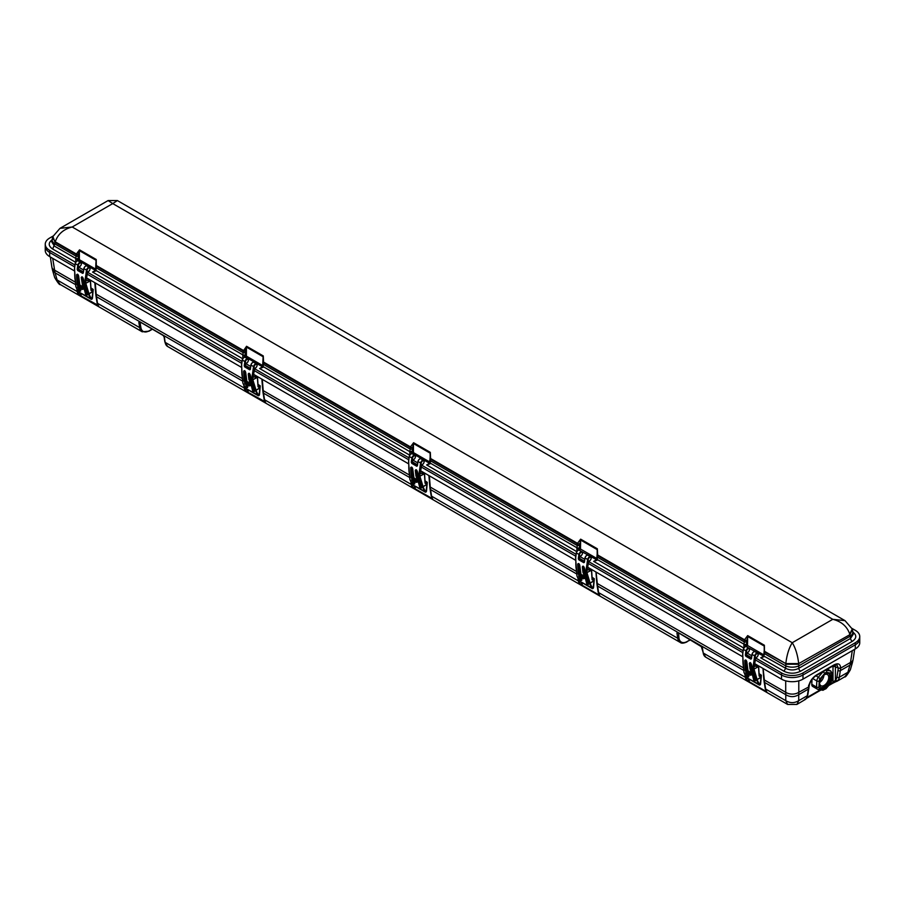 <?xml version="1.0" encoding="UTF-8"?>
<svg xmlns="http://www.w3.org/2000/svg" width="905" height="905" viewBox="0 0 905 905"><rect width="100%" height="100%" fill="white"/><g stroke="black" fill="none" stroke-linecap="round" stroke-linejoin="round"><path stroke-width="1.36" d="M855.304 642.731L855.304 648.93L802.995 679.135L802.995 674.994A15.181 8.767 0 0 1 781.513 674.994L755.109 659.756L781.513 674.994A15.181 8.767 0 0 0 802.995 674.994L855.304 644.801A15.181 8.767 0 0 0 859.75 638.602A15.181 8.767 0 0 1 855.304 644.801L802.995 674.994L802.995 672.935L855.304 642.731A15.181 8.767 0 0 0 859.75 636.532A15.181 8.767 0 0 0 855.304 630.333L851.933 628.387M802.995 679.135A15.181 8.767 0 0 1 792.576 681.703A15.181 8.767 0 0 0 792.576 681.703A15.181 8.767 0 0 1 791.92 681.703A15.181 8.767 0 0 1 781.513 679.135L781.513 672.935L755.471 657.901M751.738 655.74L746.783 652.878M743.05 650.729L588.431 561.462M584.698 559.301L579.743 556.439M576.01 554.29L421.391 465.023M417.658 462.862L412.635 459.966M408.97 457.851L254.294 368.539M250.628 366.423L245.594 363.527M241.929 361.412L87.253 272.1M83.588 269.984L78.565 267.088M74.9 264.973L49.696 250.425A15.181 8.767 0 0 1 45.25 244.226L45.25 246.284A15.181 8.767 0 0 0 49.696 252.484L49.696 250.425M781.513 672.935A15.181 8.767 0 0 0 802.995 672.935M53.067 236.081L49.696 238.026A15.181 8.767 0 0 0 45.25 244.226M751.467 657.652L746.421 654.734L751.467 657.652M742.779 652.629L588.069 563.317L742.779 652.629M584.426 561.213L579.381 558.294L584.426 561.213M575.738 556.202L421.04 466.878L575.738 556.202M417.386 464.774L412.341 461.855L417.386 464.774M408.698 459.763L254 370.439L408.698 459.763M250.357 368.335L245.312 365.428L250.357 368.335M241.669 363.324L86.959 274L241.669 363.324M83.317 271.896L78.271 268.989L83.317 271.896M74.629 266.885L49.696 252.484L49.696 256.624A15.181 8.767 0 0 1 45.25 250.617A15.181 8.767 0 0 1 45.25 250.425L45.25 246.284A15.181 8.767 0 0 0 49.696 252.484L74.629 266.885M852.34 631.724C856.899 634.925 856.899 638.127 852.34 641.34A2.534 1.459 -120 0 1 850.553 638.421L798.787 668.309A2.534 1.459 -120 0 0 800.574 671.216C795.031 673.852 789.477 673.852 783.934 671.216L785.71 668.309L785.71 665.876A9.276 4.389 0 0 0 798.787 665.876L798.685 664.236L785.812 664.236L785.71 665.876L764.454 653.602L764.386 645.242L747.688 635.604L744.532 639.767L597.639 554.957L597.357 548.803L580.648 539.165L577.492 543.328L430.599 458.518L430.316 452.364L413.608 442.726L410.451 446.889L263.559 362.079L263.332 364.285L410.123 449.027L410.338 447.455L263.491 362.667L263.231 361.751L263.491 362.667M764.601 651.985L764.34 651.068L764.601 651.985L785.812 663.603C786.818 654.971 788.968 648.014 792.248 642.72C795.54 648.014 797.678 654.971 798.685 663.603L849.942 634.643L850.214 636.181L798.787 665.876L798.787 668.309C794.432 670.481 790.076 670.481 785.71 668.309L764.261 656.272A1.686 0.713 10.6 0 1 763.752 655.616A1.686 0.713 10.6 0 1 763.831 655.458M764.261 656.272A2.534 1.459 120 0 1 764.159 656.668L764.058 655.899L764.159 656.668L760.732 657.822L783.934 671.216M763.696 656.295L760.732 657.822L763.616 656.159M745.403 646.611L747.519 645.469L746.919 646.509L746.331 645.469L747.519 636.396L764.227 646.046A1.686 0.973 -60 0 1 764.386 645.242M746.512 640.208L744.419 640.333L597.572 555.546L597.221 559.833A2.534 1.459 120 0 1 597.119 560.229L597.017 559.46L597.119 560.229L593.691 561.383L743.763 648.025M744.023 648.184L743.876 644.96A2.534 1.459 120 0 0 743.978 644.564L746.354 644.383M596.655 559.856L593.691 561.383L596.576 559.72M578.363 550.172L580.478 549.03L579.879 550.07L579.291 549.03L580.478 539.957L597.187 549.606A1.686 0.973 -60 0 1 597.357 548.803M579.472 543.769L577.379 543.894L430.531 459.106L430.18 463.394A2.534 1.459 120 0 1 430.079 463.79L429.977 463.021L430.079 463.79L426.651 464.944L576.723 551.586M576.983 551.745L576.836 548.521A2.534 1.459 120 0 0 576.938 548.125L579.313 547.944M429.615 463.417L426.651 464.944L429.536 463.281M52.818 236.805L55.058 242.325L54.786 243.875L76.054 256.149L76.382 254.011L55.239 241.805C57.886 234.124 63.542 229.191 72.208 226.997L792.248 642.72L832.792 619.314C841.458 621.497 847.114 626.43 849.761 634.111L852.182 629.122M52.66 239.418C48.101 242.619 48.101 245.821 52.66 249.022L54.786 243.875A9.276 5.317 -171.4 0 1 52.151 239.373L51.755 241.94L54.447 246.115L75.862 258.479L76.054 256.149L78.26 256.364L78.362 254.463L76.382 254.011L79.527 249.848L96.235 259.486L96.303 267.846L243.083 352.588L243.298 351.016L96.45 266.228L96.19 265.312L96.45 266.228M95.545 270.538L92.57 272.066L96.009 270.912A2.534 1.459 120 0 0 96.1 270.516L242.902 354.918L243.083 352.588L245.3 352.803L245.357 351.434L243.298 351.016L246.567 346.287L263.276 355.925L263.559 362.079M764.454 653.602L764.25 654.711M743.876 644.96L746.161 645.57A4.22 2.432 120 0 0 746.331 644.903L743.978 644.564M596.791 559.019A1.686 0.713 10.6 0 0 596.723 559.177A1.686 0.713 10.6 0 0 597.221 559.833M746.478 640.751L744.419 640.333L744.023 644.224L597.255 559.505L597.21 558.272M576.836 548.521L579.121 549.131A4.22 2.432 120 0 0 579.291 548.464L576.938 548.125M429.762 462.579A1.686 0.713 10.6 0 0 429.683 462.738A1.686 0.713 10.6 0 0 430.18 463.394M579.438 544.312L577.379 543.894L576.983 547.797L430.226 463.066L430.169 461.833M764.668 651.396L764.363 650.514L764.668 651.396L785.812 663.603L798.685 663.603L849.942 634.643L852.284 629.382L852.849 631.679A9.276 5.317 171.4 0 1 850.214 636.181L850.553 638.421L853.245 634.258L852.849 631.679M430.531 459.106L430.147 453.167L413.438 443.518A1.686 0.973 -60 0 1 413.608 442.726M597.572 555.546L597.187 549.606L597.187 553.86M764.363 650.514L764.227 646.046L764.227 650.299M78.26 256.364L78.192 258.626L75.816 258.807A1.686 0.713 -169.4 0 0 78.169 259.147A4.22 2.432 -60 0 1 78.011 259.814L77.253 260.866M95.466 270.391L78.769 260.753L78.169 259.712L75.726 259.203L75.873 262.427M245.3 352.803L245.232 355.065L242.857 355.246A1.686 0.713 -169.4 0 0 245.21 355.586A4.22 2.432 -60 0 1 245.051 356.253L244.282 357.305M262.507 366.83L245.809 357.192L245.21 356.151L242.755 355.642L242.913 358.866M263.129 365.394L263.14 366.955A2.534 1.459 120 0 1 263.038 367.351L262.948 366.582L263.038 367.351L259.611 368.505L262.574 366.978M263.332 364.285L263.185 366.627L409.897 451.685A1.686 0.713 -169.4 0 0 412.25 452.025A4.22 2.432 -60 0 1 412.08 452.692L411.323 453.733M429.547 463.269L412.85 453.631L412.25 452.591L409.795 452.081L409.942 455.306M117.39 200.559L108.102 200.559L112.752 203.591L117.39 200.559L845.032 620.66L832.792 619.314L112.752 203.591L72.208 226.997L59.968 228.354L52.897 236.544L52.151 239.373M78.192 258.626L78.169 259.712L79.368 259.712L78.316 261.013M96.009 270.912L95.907 270.143L96.009 270.912M245.232 355.065L245.21 356.151L246.409 356.151L245.357 357.452M96.1 270.516L96.066 269.486L96.1 270.516M96.303 267.846L96.088 268.955M412.273 451.505L412.341 449.242L410.123 449.027L409.942 451.357L412.273 451.505L412.25 452.591L413.438 452.591L412.397 453.891M263.14 366.955L263.106 365.925L263.14 366.955M78.328 254.995L76.269 254.577L55.058 242.325L52.897 236.544M412.341 449.242L413.438 443.518L413.438 452.591L429.751 462.014M263.106 360.982L263.106 356.728L262.642 366.299L261.726 367.577M245.357 351.434L246.409 347.079A1.686 0.973 -60 0 1 246.567 346.287M96.066 264.543L96.066 260.289L95.602 269.86L94.686 271.138M78.362 254.463L79.368 250.64A1.686 0.973 -60 0 1 79.527 249.848M855.304 648.93A15.181 8.767 0 0 0 859.75 642.923A15.181 8.767 0 0 0 859.75 642.901A15.181 8.767 0 0 0 859.75 642.731A15.181 8.767 0 0 0 859.75 642.539M781.513 679.135L754.499 663.535M742.654 656.702L587.458 567.096M575.614 560.263L420.418 470.657M408.585 463.824L253.377 374.218M241.545 367.385L86.348 277.778M74.504 270.946L49.696 256.624M805.529 699.339L796.898 704.441L798.719 700.662L807.305 695.707A12.659 7.308 60 0 1 805.529 699.339C804.092 700.278 803.968 700.187 805.156 699.067C803.968 700.187 804.092 700.278 805.529 699.339C804.092 700.278 803.968 700.187 805.156 699.067M836.763 681.42L844.716 676.827L850.315 669.892L852.408 662.698L849.965 665.096L850.496 662.437A9.276 5.317 8.6 0 0 853.132 659.394L854.659 649.304M828.72 685.549L832.645 683.286A1.686 0.973 -120 0 1 832.374 683.354L837.51 680.877L835.383 680.175A10.973 6.335 60 0 0 836.921 677.019A1.686 1.12 -171 0 0 839.297 677.245L840.338 670.65L849.965 665.096L847.872 672.291L839.297 677.245A12.659 7.308 60 0 1 837.51 680.877L832.645 683.286A1.686 0.973 -120 0 0 832.996 682.506L829.693 684.418M812 679.451L811.796 684.304A4.22 2.432 120 0 0 812.656 686.42L817.43 689.18A4.22 2.432 120 0 0 817.916 689.35A1.686 1.346 -80.3 0 0 819.76 688.513L824.116 689.248A1.686 1.346 99.7 0 1 822.634 690.232L825.982 688.739L830.609 683.354L831.978 680.028A1.686 0.928 -177.5 0 1 831.491 680.639L831.763 674.508A1.686 0.928 2.5 0 0 832.249 673.897L830.892 671.091A4.22 2.432 120 0 0 830.405 670.922A1.686 1.346 99.7 0 1 830.948 673.139L826.593 672.392A2.534 1.459 120 0 0 824.806 673.32L823.075 671.714L818.459 677.11A4.22 2.432 120 0 0 816.83 680.933A1.686 0.928 2.5 0 0 819.217 681.001L818.946 687.133A1.686 0.928 -177.5 0 1 816.559 687.065A4.22 2.432 120 0 0 817.43 689.18L822.634 690.232M819.76 682.415A6.459 3.733 120 0 0 823.946 675.187M582.22 582.775L582.22 585.286L581.021 581.915L578.702 582.322L582.56 586.044L599.257 595.694C600.06 596.237 599.97 595.682 598.986 594.031A1.686 1.233 160.4 0 1 598.522 593.499L598.137 591.972A1.686 1.12 171 0 0 598.635 592.617L597.583 586.033A42.184 24.356 -60 0 1 597.289 583.499L596.09 572.073M578.702 582.322A12.659 7.308 -60 0 1 578.352 580.908L431.595 496.178A1.686 1.12 171 0 1 431.108 495.533L431.945 497.592C432.929 499.255 433.031 499.798 432.228 499.255L415.519 489.605A1.686 0.973 -60 0 1 415.18 488.847L413.992 485.476L411.662 485.883L415.519 489.605M265.097 401.707L264.916 401.153C265.9 402.815 265.991 403.359 265.188 402.815L248.479 393.166L244.633 389.444A1.686 1.233 -19.6 0 0 246.839 389.139M798.787 680.843L798.787 692.291A9.276 6.245 180 0 1 785.71 692.291L785.778 694.678C790.099 697.291 794.409 697.291 798.719 694.678L798.787 692.291L808.618 687.008L808.618 685.492L808.618 687.008A42.184 24.356 60 0 1 808.357 689.124L798.719 694.678L798.719 700.662C794.409 703.275 790.099 703.275 785.778 700.662L765.675 689.056L764.623 682.472A42.184 24.356 -60 0 1 764.329 679.938L763.13 668.512M796.898 704.441L787.61 704.441L785.778 700.662L785.778 694.678L764.623 682.472A1.686 1.12 171 0 1 764.137 681.827L763.831 679.27A1.686 1.052 175.5 0 0 764.329 679.938L785.71 692.291L785.71 680.843M749.261 679.214L749.261 681.725L748.062 678.354L745.743 678.761L749.6 682.483L766.297 692.133C767.101 692.676 767.01 692.121 766.026 690.47A1.686 1.233 160.4 0 1 765.562 689.938L765.178 688.411A1.686 1.12 171 0 0 765.675 689.056A12.659 7.308 -60 0 0 766.026 690.47M852.284 650.672L850.496 662.437L840.632 668.139L838.245 668.082L836.944 664.858L833.81 665.458L815.959 675.764C812.271 678.286 809.998 681.691 809.149 685.99L808.844 688.479A1.686 1.12 -171 0 1 808.357 689.124L807.305 695.707A1.686 1.12 9 0 0 807.792 695.063L805.948 698.909M432.138 498.146L431.493 497.06M432.092 498.44L415.18 488.847L415.18 486.336M599.257 595.694L599.133 594.879M766.297 692.133L766.173 691.318M702.19 647.166L677.936 632.482L676.94 633.059L678.275 632.867M678.524 632.719L678.965 638.195L677.777 638.308L598.635 592.617A12.659 7.308 -60 0 0 598.986 594.031M75.273 284.475L55.035 272.79L52.592 270.391L51.868 267.088A9.276 5.317 -8.6 0 0 54.504 270.131L74.9 281.896M98.057 305.268L97.876 304.714C98.86 306.376 98.95 306.919 98.147 306.376L81.439 296.727L77.592 293.005A1.686 1.233 -19.6 0 0 79.798 292.7M152.119 329.092L149.11 330.834A11.81 6.821 120 0 1 140.875 327.531L139.687 327.644A12.659 7.308 -60 0 0 142.187 331.796L60.284 284.521L54.685 277.575L52.592 270.391M77.592 293.005A12.659 7.308 -60 0 1 77.23 291.591L57.128 279.973L55.035 272.79L52.716 258.366M248.479 393.166L246.952 389.037M265.052 402.001L264.848 402.046A1.686 0.973 120 0 0 265.188 402.815M81.439 296.727L79.912 292.598M98.012 305.562L97.808 305.607A1.686 0.973 120 0 0 98.147 306.376M140.875 327.531L140.037 322.293L138.85 322.395L139.845 321.818L162.9 335.133L164.291 337.09L164.291 336.287L165.129 342.339L244.271 388.03L243.841 385.338M835.1 664.87A8.315 4.797 -60 0 1 835.383 666.77L835.383 680.175L832.996 682.506L832.996 666.77A6.618 3.824 120 0 0 832.939 665.956M838.245 668.082L835.383 666.77A1.686 0.973 180 0 0 832.996 666.77M833.81 665.458A1.686 0.973 -120 0 0 834.15 664.802C838.256 662.833 840.417 663.942 840.632 668.139L838.222 668.41A40.499 23.383 60 0 1 837.973 670.435A1.686 1.12 9 0 0 840.338 670.65A42.184 24.356 60 0 0 840.598 668.546M819.625 683.399A6.459 3.733 120 0 0 820.926 685.73A6.459 3.733 120 0 0 825.914 683.999A6.459 3.733 120 0 0 828.731 677.494A6.459 3.733 120 0 0 827.396 674.542A6.459 3.733 120 0 0 824.726 674.576M819.591 684.146A8.145 4.706 120 0 0 821.276 687.879A8.145 4.706 120 0 0 827.555 685.696A8.145 4.706 120 0 0 831.118 677.494A8.145 4.706 120 0 0 829.433 673.761A8.145 4.706 120 0 0 823.143 675.945A8.145 4.706 120 0 0 819.591 684.146M820.722 687.461A8.145 4.706 120 0 0 826.751 684.587A8.145 4.706 120 0 0 829.919 676.804A8.145 4.706 120 0 0 828.788 673.501M422.499 486.8L423.076 486.652L422.511 486.833L419.377 476.55L424.468 473.485M411.809 463.394L411.289 462.308L411.888 462.365L411.809 463.394L416.741 466.245L417.409 465.849A51.981 30.012 120 0 1 418.042 461.539L420.61 463.021A51.981 30.012 120 0 0 419.943 467.659L419.241 472.161A51.981 30.012 120 0 0 419.366 476.437L419.377 476.55M412.974 485.046L412.872 484.99A51.981 30.012 120 0 1 409.976 479.605L408.936 470.419A51.981 30.012 120 0 1 408.811 466.132L408.687 460.86A51.551 29.763 120 0 1 409.298 456.493M412.748 469.016L410.927 468.53L412.816 483.349L414.728 483.926L412.748 469.016C412.194 467.071 411.504 466.607 410.689 467.636L411.108 477.535M415.961 476.154L415.282 470.476C415.893 469.209 416.583 469.548 417.352 471.482L421.606 487.795L420.701 487.897L419.875 487.772L415.531 471.222L420.248 487.953M416.979 480.736L414.829 478.36C412.556 478.247 412.918 479.582 415.927 482.354L417.386 482.06M412.725 462.908L417.409 465.543A51.551 29.763 -60 0 1 417.986 461.505M416.741 466.245L417.409 465.543M415.927 482.354L417.216 481.958L414.603 478.236M419.943 467.659L420.882 467.24M419.943 467.693L420.542 467.704A51.551 29.763 120 0 1 421.198 463.1L420.61 463.021A2.489 1.437 120 0 1 421.843 460.815A2.489 1.437 120 0 1 423.563 460.34A2.489 1.437 120 0 1 424.072 461.663M419.241 472.048L419.841 472.161A51.551 29.763 120 0 0 419.954 476.403L423.076 486.652L427.16 484.028M419.366 476.437L424.445 473.813A55.239 31.89 120 0 1 424.456 473.768L420.146 473.258L424.287 473.202L420.384 470.951L424.456 473.406M415.282 470.476L416.391 471.437L421.108 488.1L419.784 487.671L415.531 470.77M419.241 472.161L420.158 471.98L420.859 467.523A51.11 29.503 120 0 1 421.097 465.543L421.153 465.306M424.434 473.643L425.045 483.134L424.434 473.903M425.135 483.066L425.859 483.689L427.284 482.331L426.538 491.076M425.045 483.134L425.859 483.689M412.725 462.953L412.205 461.878L411.888 462.365A51.551 29.763 -60 0 1 412.51 458.088A2.07 1.188 -60 0 1 414.377 455.781A2.07 1.188 -60 0 1 415.282 457.511A2.07 1.188 -60 0 1 413.268 459.536L412.816 459.751M416.21 481.731C413.596 479.424 413.234 478.338 415.124 478.462L415.124 478.462M408.687 461.199L408.675 461.98M408.936 470.521L408.924 471.245M414.728 483.926L413.789 483.96L411.798 468.869L410.938 467.998L412.804 483.598L413.789 483.96L411.311 468.79M417.296 465.555L412.205 462.172A51.11 29.503 -60 0 1 412.409 460.521L413.268 459.536M88.419 293.921L88.995 293.774L88.43 293.955L85.296 283.672L90.398 280.607M77.728 270.516L77.219 269.43L77.807 269.486L77.728 270.516L82.66 273.367L83.328 272.971A51.981 30.012 120 0 1 83.961 268.661L86.529 270.143A51.981 30.012 120 0 0 85.873 274.781L85.161 279.283A51.981 30.012 120 0 0 85.285 283.559L85.296 283.672M78.893 292.168L78.792 292.111A51.981 30.012 120 0 1 75.907 286.727L74.855 277.541A51.981 30.012 120 0 1 74.73 273.253L74.606 267.982A51.551 29.763 120 0 1 75.217 263.615M79.742 291.071L80.658 291.048L78.678 276.138C78.113 274.192 77.423 273.729 76.608 274.758L77.038 284.656M81.371 278.095L82.321 278.559L81.212 277.597C81.823 276.33 82.513 276.67 83.283 278.604L87.536 294.917L86.62 295.03L85.794 294.894L81.45 278.344L86.167 295.075M82.898 287.858L80.749 285.482C78.475 285.369 78.837 286.704 81.846 289.476L83.305 289.181M78.645 270.029L83.328 272.677A51.551 29.763 -60 0 1 83.916 268.627M82.66 273.367L83.328 272.677M81.846 289.476L83.136 289.08L80.522 285.358M85.873 274.781L86.812 274.362M85.862 274.826L86.461 274.826A51.551 29.763 120 0 1 87.118 270.222L86.529 270.143A2.489 1.437 120 0 1 87.762 267.937A2.489 1.437 120 0 1 89.493 267.461A2.489 1.437 120 0 1 89.991 268.785M85.172 279.17L85.76 279.283A51.551 29.763 120 0 0 85.885 283.525L88.995 293.774L93.091 291.15M85.285 283.559L90.364 280.935A55.239 31.89 120 0 1 90.376 280.889L86.077 280.38L90.217 280.324L86.303 278.073L90.376 280.527M85.161 279.283L86.077 279.102L86.778 274.645A51.11 29.503 120 0 1 87.027 272.665L87.084 272.428M90.364 280.765L90.975 290.256L90.364 281.025M91.066 290.188L91.778 290.81L93.215 289.453L92.457 298.198M90.975 290.256L91.778 290.81M78.645 270.075L78.124 269L77.807 269.486A51.551 29.763 -60 0 1 78.43 265.21A2.07 1.188 -60 0 1 80.296 262.903A2.07 1.188 -60 0 1 81.201 264.633A2.07 1.188 -60 0 1 79.188 266.658L78.758 266.873M82.129 288.853C79.516 286.546 79.154 285.46 81.043 285.584L81.043 285.584M74.606 268.321L74.595 269.102M74.855 277.643L74.844 278.367M78.678 276.138L76.767 275.358L79.244 291.105L76.857 275.165M79.787 291.048L77.242 275.912M83.226 272.677L78.124 269.294A51.11 29.503 -60 0 1 78.328 267.642L79.188 266.658M255.459 390.36L256.036 390.213L255.47 390.394L252.337 380.111L257.439 377.046M244.769 366.955L244.248 365.869L244.848 365.925L244.769 366.955L249.701 369.806L250.368 369.41A51.981 30.012 120 0 1 251.002 365.1L253.57 366.582A51.981 30.012 120 0 0 252.902 371.22L252.201 375.722A51.981 30.012 120 0 0 252.325 379.998L252.337 380.111M245.934 388.607L245.832 388.55A51.981 30.012 120 0 1 242.947 383.166L241.895 373.98A51.981 30.012 120 0 1 241.771 369.693L241.646 364.421A51.551 29.763 120 0 1 242.257 360.054M246.782 387.51L247.687 387.487L245.708 372.577C245.153 370.631 244.463 370.168 243.649 371.197L244.067 381.096M248.932 379.727L248.253 374.036C248.864 372.769 249.554 373.109 250.312 375.043L254.565 391.356L253.66 391.469L252.834 391.333L248.49 374.783L253.208 391.514M249.938 384.297L247.789 381.921C245.515 381.808 245.877 383.143 248.886 385.915L250.346 385.621M245.685 366.468L250.368 369.104A51.551 29.763 -60 0 1 250.945 365.066M249.701 369.806L250.368 369.104M248.886 385.915L250.176 385.519L247.563 381.797M252.902 371.22L253.853 370.801M252.902 371.254L253.502 371.265A51.551 29.763 120 0 1 254.158 366.661L253.57 366.582A2.489 1.437 120 0 1 254.803 364.376A2.489 1.437 120 0 1 256.522 363.901A2.489 1.437 120 0 1 257.031 365.224M252.212 375.609L252.8 375.722A51.551 29.763 120 0 0 252.914 379.964L256.036 390.213L260.12 387.589M252.325 379.998L257.405 377.374A55.239 31.89 120 0 1 257.416 377.328L253.106 376.819L257.258 376.763L253.343 374.512L257.416 376.966M248.253 374.036L249.361 374.998L254.067 391.661L252.744 391.231L248.49 374.331M252.201 375.722L253.117 375.541L253.819 371.084A51.11 29.503 120 0 1 254.056 369.104L254.124 368.867M257.393 377.204L258.016 386.695L257.393 377.464M258.095 386.627L258.819 387.25L260.255 385.892L259.497 394.637M258.016 386.695L258.819 387.25M245.685 366.514L245.165 365.439L244.848 365.925A51.551 29.763 -60 0 1 245.47 361.649A2.07 1.188 -60 0 1 247.337 359.342A2.07 1.188 -60 0 1 248.242 361.072A2.07 1.188 -60 0 1 246.228 363.097L245.787 363.312M249.169 385.292C246.556 382.985 246.194 381.899 248.083 382.023L248.083 382.023M241.646 364.76L241.635 365.541M245.708 372.577L243.807 371.797L246.284 387.544L243.773 371.898L246.284 387.544M245.877 387.283L246.748 387.521L244.271 372.351M250.266 369.116L245.165 365.733A51.11 29.503 -60 0 1 245.368 364.082L246.228 363.097M589.528 583.239L590.105 583.092L589.528 583.239L586.417 572.989L591.508 569.924M578.849 559.833L578.329 558.747L578.917 558.804L578.849 559.833L583.77 562.672L584.449 562.288A51.981 30.012 120 0 1 585.071 557.978L587.65 559.46A51.981 30.012 120 0 0 586.983 564.098L586.282 568.6A51.981 30.012 120 0 0 586.395 572.876L586.417 572.989M580.015 581.485L579.901 581.429A51.981 30.012 120 0 1 577.017 576.044L575.965 566.858A51.981 30.012 120 0 1 575.852 562.571L575.716 557.299A51.551 29.763 120 0 1 576.338 552.921M579.788 565.455L577.967 564.969L579.856 579.788L581.768 580.365L579.788 565.455C579.223 563.51 578.544 563.046 577.718 564.075L578.148 573.974M583.001 572.594L582.322 566.915C582.933 565.648 583.623 565.987 584.392 567.921L588.646 584.234L587.741 584.336L586.915 584.2L582.571 567.661L587.277 584.392M584.019 577.175L581.87 574.799C579.596 574.686 579.958 576.021 582.967 578.793L584.415 578.499M579.766 559.347L584.449 561.982A51.551 29.763 -60 0 1 585.026 557.944M583.77 562.672L584.449 561.982M582.967 578.793L584.245 578.397L581.644 574.675M586.983 564.098L587.899 563.962A51.11 29.503 120 0 1 588.137 561.982L588.193 561.745M586.972 564.132L587.571 564.143A51.551 29.763 120 0 1 588.239 559.539L587.65 559.46A2.489 1.437 120 0 1 588.872 557.254A2.489 1.437 120 0 1 590.603 556.779A2.489 1.437 120 0 1 591.112 558.102M586.282 568.487L586.87 568.6A51.551 29.763 120 0 0 586.994 572.842L590.105 583.092L594.2 580.467M586.395 572.876L591.485 570.252A55.239 31.89 120 0 1 591.485 570.207L587.187 569.698L591.327 569.641L587.424 567.39L591.485 569.845M582.322 566.915L583.431 567.876L588.148 584.54L586.813 584.11L582.571 567.209M587.888 563.702L587.187 568.419A51.11 29.503 120 0 0 587.187 569.698M587.198 568.351L587.888 564.03M591.474 570.082L592.085 579.573L591.474 570.342M592.175 579.505L592.899 580.128L594.325 578.77L593.578 587.515M592.085 579.573L592.899 580.128M579.754 559.392L579.234 558.317L578.917 558.804A51.551 29.763 -60 0 1 579.551 554.527A2.07 1.188 -60 0 1 581.417 552.22A2.07 1.188 -60 0 1 582.322 553.951A2.07 1.188 -60 0 1 580.309 555.975L579.867 556.19M583.25 578.171C580.625 575.863 580.263 574.777 582.164 574.901L582.164 574.901M575.716 557.638L575.716 558.419M575.976 566.96L575.965 567.684M581.768 580.365L580.829 580.399L578.827 565.308L577.978 564.437L579.845 580.037L580.829 580.399L578.352 565.229M584.336 561.994L579.245 558.611A51.11 29.503 -60 0 1 579.449 556.96L580.309 555.975M756.569 679.678L757.146 679.531L756.58 679.712L753.446 669.428L758.639 666.544M745.89 656.272L745.369 655.186L745.958 655.243L745.89 656.272L750.811 659.112L751.489 658.727A51.981 30.012 120 0 1 752.112 654.417L754.68 655.899A51.981 30.012 120 0 0 754.023 660.537L753.311 665.039A51.981 30.012 120 0 0 753.435 669.315L753.446 669.428M747.055 677.924L746.942 677.868A51.981 30.012 120 0 1 744.057 672.483L743.005 663.297A51.981 30.012 120 0 1 742.892 659.01L742.756 653.738A51.551 29.763 120 0 1 743.378 649.36M746.829 661.883L744.883 661.204L746.885 676.476L747.858 677.031L748.808 676.804L746.829 661.883C746.263 659.949 745.573 659.485 744.758 660.514L745.188 670.413M750.041 669.033L749.363 663.354C749.974 662.087 750.664 662.426 751.433 664.361L755.686 680.673L754.77 680.775L753.956 680.639L749.612 664.1L754.317 680.832M751.059 673.614L748.91 671.239C746.625 671.125 746.998 672.46 749.996 675.232L751.455 674.938M746.795 655.786L751.478 658.421A51.551 29.763 -60 0 1 752.066 654.383M750.811 659.112L751.478 658.421M749.996 675.232L751.286 674.836L748.684 671.114M754.023 660.537L754.928 660.401A51.11 29.503 120 0 1 755.177 658.421L755.234 658.184M754.012 660.571L754.612 660.582A51.551 29.763 120 0 1 755.268 655.978L754.68 655.899A2.489 1.437 120 0 1 755.913 653.693A2.489 1.437 120 0 1 757.643 653.218A2.489 1.437 120 0 1 758.152 654.541M753.322 664.926L753.91 665.039A51.551 29.763 120 0 0 754.035 669.281L757.146 679.531L761.241 676.906M753.435 669.315L758.526 666.691A55.239 31.89 120 0 1 758.526 666.634L758.548 666.363M749.363 663.354L750.471 664.315L754.77 680.775L755.686 680.673M754.928 660.141L754.227 664.858A51.11 29.503 120 0 0 754.227 666.137L758.526 666.634L754.453 663.829M754.238 664.79L754.928 660.469M758.514 666.521L759.125 676.012L758.514 666.781M759.216 675.945L759.94 676.567L761.365 675.209L760.607 683.954M759.125 676.012L759.94 676.567M746.795 655.831L746.274 654.756L745.958 655.243A51.551 29.763 -60 0 1 746.58 650.967A2.07 1.188 -60 0 1 748.446 648.659A2.07 1.188 -60 0 1 749.363 650.39A2.07 1.188 -60 0 1 747.349 652.415L746.908 652.629M750.279 674.61C747.666 672.302 747.304 671.216 749.193 671.34L749.193 671.34M742.756 654.077L742.756 654.858M743.016 663.399L743.005 664.123M746.998 676.601L747.869 676.838L745.007 661.408L747.394 676.861M747.858 677.031L745.392 661.668M751.376 658.433L746.274 655.05A51.11 29.503 -60 0 1 746.489 653.399L747.349 652.415M852.34 641.34L800.574 671.216M763.616 656.148L746.467 646.77M596.576 559.709L579.426 550.331M262.495 366.842L259.611 368.505L409.682 455.147M95.455 270.403L92.57 272.066L242.642 358.708M52.66 249.022L75.613 262.269M763.831 654.892L747.519 645.469L747.688 635.604M596.791 558.453L580.478 549.03L580.648 539.165M245.402 350.902L243.411 350.45L96.518 265.64L96.213 264.769L96.518 265.64M430.147 457.421L430.147 453.167A1.686 0.973 -60 0 1 430.316 452.364M597.413 557.163L597.255 556.009L597.413 557.163L744.204 641.905L746.41 642.12M430.373 460.724L430.226 459.57L430.373 460.724L577.164 545.466L579.37 545.681M430.599 458.518L430.294 457.636M597.639 554.957L597.323 554.075M95.681 269.136L79.368 259.712L79.368 250.64L96.066 260.289L96.235 259.486M262.71 365.575L246.409 356.151L246.409 347.079L263.106 356.728L263.276 355.925M412.397 447.873L410.338 447.455L412.442 447.33M820.315 689.825L807.022 697.506M834.15 664.802L816.31 675.107A1.686 0.973 -120 0 1 815.959 675.764M808.663 685.164L808.663 686.59C809.59 681.737 812.136 677.913 816.31 675.107M576.394 573.793L430.554 489.594A42.184 24.356 -60 0 1 430.248 487.06L576.01 571.213M595.931 571.994L596.791 582.831A1.686 1.052 175.5 0 0 597.289 583.499L743.05 667.652M242.314 380.915L96.473 296.716A42.184 24.356 -60 0 1 96.179 294.182L95.285 283.016M138.85 322.395L139.687 327.644L97.514 303.299L96.473 296.716A1.686 1.12 171 0 1 95.987 296.071L95.681 293.514A1.686 1.052 -4.5 0 0 96.179 294.182L241.929 378.335M409.354 477.354L263.513 393.155A42.184 24.356 -60 0 1 263.208 390.621L262.326 379.455M411.662 485.883A12.659 7.308 -60 0 1 411.311 484.469L264.554 399.739L263.513 393.155A1.686 1.12 171 0 1 263.016 392.51L262.722 389.953A1.686 1.052 -4.5 0 0 263.208 390.621L408.97 474.774M428.902 475.555L429.762 486.392A1.686 1.052 175.5 0 0 430.248 487.06L429.366 475.894M431.889 498.022L431.889 498.485A1.686 0.973 -60 0 0 432.228 499.255M431.945 497.592A12.659 7.308 -60 0 1 431.595 496.178L430.554 489.594A1.686 1.12 171 0 1 430.056 488.949L431.108 495.533M264.916 401.153A12.659 7.308 -60 0 1 264.554 399.739A1.686 1.12 171 0 1 264.068 399.094L263.016 392.51M244.633 389.444A12.659 7.308 -60 0 1 244.271 388.03A1.686 1.12 -9 0 0 245.572 388.234M686.601 641.837L687.019 641.883C683.728 643.353 681.476 643.546 680.277 642.46L167.629 346.491A12.659 7.308 -60 0 1 165.129 342.339L165.015 341.638M680.277 642.46A12.659 7.308 -60 0 1 677.777 638.308L676.94 633.059M690.21 639.756L687.2 641.487A11.81 6.821 -60 0 1 678.965 638.195M690.458 639.892L687.2 641.487M745.743 678.761A12.659 7.308 -60 0 1 745.392 677.347L703.219 653.003L702.382 647.754M705.719 657.154A12.659 7.308 -60 0 1 703.219 653.003L705.719 657.154L787.61 704.441M743.424 670.232L597.583 586.033A1.686 1.12 171 0 1 597.096 585.388L596.791 582.831M746.693 677.551A1.686 1.12 -9 0 1 745.392 677.347L744.962 674.655M598.918 594.924L582.22 585.286A1.686 0.973 120 0 0 582.56 586.044M577.922 578.216L578.352 580.908A1.686 1.12 -9 0 0 579.653 581.112M765.958 691.363L749.261 681.725A1.686 0.973 120 0 0 749.6 682.483M703.106 652.29L701.16 646.08L678.422 632.765M701.579 646.034L700.99 645.797L701.579 646.034M97.876 304.714A12.659 7.308 -60 0 1 97.514 303.299A1.686 1.12 171 0 1 97.027 302.655L95.987 296.071M148.511 331.173L149.11 330.834M248.14 389.897L248.14 392.408L264.848 401.582M412.612 484.673A1.686 1.12 -9 0 1 411.311 484.469L410.881 481.777M78.543 291.795A1.686 1.12 -9 0 1 77.23 291.591L76.812 288.899M81.099 293.458L81.099 295.969L97.808 305.143M836.921 677.019L837.973 670.435M816.039 675.718L820.19 678.705A2.534 1.459 120 0 0 819.217 681.001M824.806 673.32L820.19 678.705M812.724 678.558L816.83 680.933L816.559 687.065L811.796 684.304M827.374 669.168L830.405 670.922L826.05 670.175A1.686 1.346 99.7 0 1 826.593 672.392M818.946 687.133A2.534 1.459 120 0 0 819.76 688.513M824.116 689.248A2.534 1.459 120 0 0 825.903 688.332M830.519 682.936A2.534 1.459 120 0 0 831.491 680.639M831.763 674.508A2.534 1.459 120 0 0 830.948 673.139M412.737 484.809L425.95 492.071L427.284 482.331L424.841 480.668M422.511 486.833A51.981 30.012 120 0 0 425.395 492.218L412.918 485.023L409.863 479.48L408.551 461.064L409.343 456.256A2.07 1.188 120 0 1 410.904 454.061M408.687 461.154A51.981 30.012 120 0 1 409.343 456.516L409.218 456.358C410.18 454.186 411.209 453.348 412.307 453.835A2.489 1.437 120 0 0 410.576 454.321A2.489 1.437 120 0 0 409.343 456.516L411.922 458.009A51.981 30.012 120 0 0 411.289 462.308M417.25 465.781L417.918 461.369C418.868 459.197 419.897 458.36 420.995 458.858A2.489 1.437 -60 0 0 419.264 459.333A2.489 1.437 -60 0 0 418.042 461.539L418.031 461.279A2.07 1.188 -60 0 1 419.592 459.073M427.16 484.379L423.088 486.732A51.551 29.763 120 0 0 425.95 492.071L426.447 491.438M415.463 471.177L416.934 480.295M417.352 471.482L416.391 471.437M421.606 487.795L420.701 487.897M421.198 463.1A2.07 1.188 120 0 1 423.065 460.803A2.07 1.188 120 0 1 423.97 462.523A2.07 1.188 120 0 1 421.956 464.548L421.097 465.543M421.526 464.763L421.651 464.797C422.047 466.086 425.689 460.917 423.563 460.34L420.995 458.858M421.956 464.548L420.146 472.908A50.68 29.265 120 0 1 420.146 472.614M421.843 464.718A2.489 1.437 120 0 0 422.477 464.423M420.158 471.912L420.848 467.591M420.158 471.98L420.158 471.98A51.11 29.503 120 0 0 420.146 473.258M420.237 473.1L420.474 473.677M427.16 482.195L425.486 483.27M424.864 480.872L426.832 482.003M424.864 480.928L426.787 482.037M412.409 460.521L412.974 459.785C413.359 461.064 417.001 455.905 414.875 455.317A2.489 1.437 -60 0 0 413.144 455.803A2.489 1.437 -60 0 0 411.922 458.009L412.51 458.088M408.811 466.132L408.811 466.132A51.551 29.763 120 0 0 408.8 466.776M410.689 467.636L410.847 468.236M410.836 468.439L411.82 480.487M417.318 465.419L412.635 462.715L412.465 460.283M412.307 453.835L414.875 455.317A2.489 1.437 -60 0 1 415.384 456.64M413.789 459.412A2.489 1.437 -60 0 1 413.155 459.706M78.656 291.93L91.88 299.193L93.215 289.453L90.76 287.79M88.43 293.955A51.981 30.012 120 0 0 91.315 299.34L78.837 292.145L75.794 286.602L74.482 268.185L75.262 263.378A2.07 1.188 120 0 1 76.823 261.183M74.606 268.276A51.981 30.012 120 0 1 75.273 263.638L75.149 263.479C76.111 261.307 77.129 260.47 78.226 260.957A2.489 1.437 120 0 0 76.506 261.443A2.489 1.437 120 0 0 75.273 263.638L77.841 265.131A51.981 30.012 120 0 0 77.219 269.43M83.181 272.903L83.837 268.491C84.799 266.319 85.817 265.482 86.914 265.98A2.489 1.437 -60 0 0 85.194 266.455A2.489 1.437 -60 0 0 83.961 268.661L83.95 268.4A2.07 1.188 -60 0 1 85.522 266.194M93.079 291.501L89.007 293.853A51.551 29.763 120 0 0 91.88 299.193L92.367 298.56M81.382 278.299L82.864 287.417M83.283 278.604L82.321 278.559L86.62 295.03L87.525 294.917M87.118 270.222A2.07 1.188 120 0 1 88.984 267.925A2.07 1.188 120 0 1 89.889 269.645A2.07 1.188 120 0 1 87.876 271.67L87.027 272.665M87.446 271.885L87.581 271.919C87.977 273.208 91.609 268.038 89.493 267.461L86.914 265.98M87.876 271.67L86.077 280.03A50.68 29.265 120 0 1 86.066 279.736M87.774 271.851A2.489 1.437 120 0 0 88.396 271.545M86.077 279.034L86.778 274.713M86.077 279.102L86.077 279.102A51.11 29.503 120 0 0 86.077 280.38M86.156 280.222L86.394 280.799M93.091 289.317L91.405 290.392M90.783 287.994L92.763 289.125M90.794 288.05L92.717 289.159M78.328 267.642L78.893 266.907C79.289 268.197 82.921 263.027 80.794 262.45A2.489 1.437 -60 0 0 79.074 262.925A2.489 1.437 -60 0 0 77.841 265.131L78.43 265.21M74.73 273.253L74.73 273.253A51.551 29.763 120 0 0 74.73 273.898M80.658 291.048L79.719 291.082M76.608 274.758L76.767 275.358M76.755 275.561L77.74 287.609M83.237 272.541L78.554 269.837L78.396 267.416M78.226 260.957L80.794 262.45A2.489 1.437 -60 0 1 81.303 263.762M79.708 266.534A2.489 1.437 -60 0 1 79.086 266.828M245.696 388.369L258.909 395.632L260.255 385.892L257.801 384.229M255.47 390.394A51.981 30.012 120 0 0 258.355 395.779L245.877 388.584L242.834 383.041L241.522 364.625L242.302 359.817A2.07 1.188 120 0 1 243.864 357.622M241.646 364.715A51.981 30.012 120 0 1 242.314 360.077L242.189 359.919C243.14 357.747 244.169 356.909 245.266 357.396A2.489 1.437 120 0 0 243.536 357.882A2.489 1.437 120 0 0 242.314 360.077L244.882 361.57A51.981 30.012 120 0 0 244.248 365.869M250.221 369.342L250.877 364.93C251.828 362.758 252.857 361.921 253.954 362.419A2.489 1.437 -60 0 0 252.235 362.894A2.489 1.437 -60 0 0 251.002 365.1L250.99 364.839A2.07 1.188 -60 0 1 252.552 362.634M260.12 387.94L256.047 390.293A51.551 29.763 120 0 0 258.909 395.632L259.407 394.999M248.423 374.738L249.893 383.856M250.312 375.043L249.361 374.998M254.565 391.356L253.66 391.469M254.158 366.661A2.07 1.188 120 0 1 256.024 364.364A2.07 1.188 120 0 1 256.93 366.084A2.07 1.188 120 0 1 254.916 368.109L254.056 369.104M254.486 368.324L254.622 368.358C255.018 369.647 258.649 364.477 256.522 363.901L253.954 362.419M254.916 368.109L253.106 376.469A50.68 29.265 120 0 1 253.106 376.175M254.814 368.29A2.489 1.437 120 0 0 255.436 367.984M253.117 375.473L253.807 371.152M253.117 375.541L253.117 375.541A51.11 29.503 120 0 0 253.106 376.819M253.196 376.661L253.434 377.238M260.131 385.756L258.445 386.831M257.823 384.433L259.792 385.564M257.834 384.489L259.746 385.598M245.368 364.082L245.934 363.346C246.318 364.625 249.961 359.466 247.834 358.878A2.489 1.437 -60 0 0 246.115 359.364A2.489 1.437 -60 0 0 244.882 361.57L245.47 361.649M241.771 369.693L241.771 369.693A51.551 29.763 120 0 0 241.771 370.337M241.884 374.806L241.884 374.082M247.687 387.487L246.748 387.521M243.649 371.197L243.807 371.797M243.796 372L244.78 384.048M250.278 368.98L245.594 366.276L245.436 363.844M245.266 357.396L247.834 358.878A2.489 1.437 -60 0 1 248.343 360.201M246.748 362.973A2.489 1.437 -60 0 1 246.115 363.267M579.777 581.248L592.99 588.51L594.325 578.77L591.881 577.107M589.551 583.273A51.981 30.012 120 0 0 592.436 588.657L579.958 581.463L576.904 575.919L575.591 557.503L576.383 552.695A2.07 1.188 120 0 1 577.944 550.5M575.727 557.593A51.981 30.012 120 0 1 576.383 552.955L576.259 552.797C577.22 550.625 578.25 549.788 579.347 550.274A2.489 1.437 120 0 0 577.616 550.76A2.489 1.437 120 0 0 576.383 552.955L578.951 554.448A51.981 30.012 120 0 0 578.329 558.747M584.291 562.22L584.947 557.808C585.908 555.636 586.938 554.799 588.035 555.297A2.489 1.437 -60 0 0 586.304 555.772A2.489 1.437 -60 0 0 585.071 557.978L585.071 557.718A2.07 1.188 -60 0 1 586.632 555.512M586.282 568.6L587.187 568.419M594.2 580.818L590.128 583.171A51.551 29.763 120 0 0 592.99 588.51L593.488 587.877M582.503 567.616L583.974 576.734M584.392 567.921L583.431 567.876M588.646 584.234L587.741 584.336M588.239 559.539A2.07 1.188 120 0 1 590.105 557.242A2.07 1.188 120 0 1 591.01 558.962A2.07 1.188 120 0 1 588.997 560.987L588.137 561.982M588.884 561.157A2.489 1.437 120 0 0 589.517 560.862M587.187 569.053A50.68 29.265 120 0 0 587.187 569.347L587.503 570.116M594.2 578.634L592.526 579.698M591.904 577.311L593.872 578.442L591.904 577.367M579.449 556.96L580.003 556.224C580.399 557.503 584.042 552.344 581.915 551.756A2.489 1.437 -60 0 0 580.184 552.242A2.489 1.437 -60 0 0 578.951 554.448L579.551 554.527M575.852 562.571L575.852 562.571A51.551 29.763 120 0 0 575.84 563.215M577.718 564.075L577.888 564.675M577.865 564.878L578.861 576.915M584.358 561.858L579.675 559.154L579.505 556.722M579.347 550.274L581.915 551.756A2.489 1.437 -60 0 1 582.424 553.079M580.829 555.851A2.489 1.437 -60 0 1 580.196 556.145M746.817 677.687L760.03 684.949L761.365 675.209L758.922 673.546M756.58 679.712A51.981 30.012 120 0 0 759.476 685.096L746.987 677.902L743.944 672.347L742.632 653.942L743.412 649.134A2.07 1.188 120 0 1 744.985 646.939M742.756 654.032A51.981 30.012 120 0 1 743.424 649.394L743.299 649.236C744.261 647.064 745.29 646.227 746.376 646.713A2.489 1.437 120 0 0 744.657 647.199A2.489 1.437 120 0 0 743.424 649.394L745.992 650.876A51.981 30.012 120 0 0 745.369 655.186M751.331 658.659L751.987 654.247C752.949 652.075 753.978 651.238 755.075 651.736A2.489 1.437 -60 0 0 753.345 652.211A2.489 1.437 -60 0 0 752.112 654.417L752.112 654.157A2.07 1.188 -60 0 1 753.673 651.951M753.311 665.039L754.227 664.858M761.241 677.257L757.168 679.61A51.551 29.763 120 0 0 760.03 684.949L760.528 684.316M749.544 664.055L751.014 673.173M751.433 664.361L750.471 664.315M755.268 655.978A2.07 1.188 120 0 1 757.146 653.682A2.07 1.188 120 0 1 758.051 655.401A2.07 1.188 120 0 1 756.037 657.426L755.177 658.421M755.924 657.596A2.489 1.437 120 0 0 756.557 657.302M758.526 666.284L754.385 665.99L754.544 666.555M754.227 666.137L754.227 665.786A50.68 29.265 120 0 1 754.227 665.492M761.241 675.073L759.567 676.137M758.933 673.739L760.913 674.881M758.944 673.806L760.867 674.915M754.351 665.967L755.732 657.675C756.128 658.964 759.759 653.795 757.643 653.218L755.075 651.736M746.489 653.399L747.044 652.663C747.44 653.942 751.071 648.783 748.955 648.195A2.489 1.437 -60 0 0 747.225 648.681A2.489 1.437 -60 0 0 745.992 650.876L746.58 650.967M742.892 659.01L742.892 659.01A51.551 29.763 120 0 0 742.881 659.655M748.808 676.804L747.869 676.838M744.758 660.514L744.928 661.114M744.906 661.317L745.89 673.354M751.388 658.297L746.716 655.593L746.546 653.161M746.376 646.713L748.955 648.195A2.489 1.437 -60 0 1 749.464 649.519M747.869 652.29A2.489 1.437 -60 0 1 747.236 652.584M762.836 656.894L763.752 655.616L764.465 647.539M595.795 560.455L596.723 559.177L597.436 551.1M428.766 464.016L429.875 460.057M429.886 460.045L430.395 454.672M108.102 200.559L59.968 228.354M859.75 636.532L859.75 642.731M845.032 620.66L852.103 628.851M821.073 689.961L806.457 698.4M762.972 668.433L763.831 679.27M598.522 593.499L599.167 594.585M765.562 689.938L766.207 691.024M808.844 688.479L807.792 695.063M429.762 486.392L430.056 488.949M597.096 585.388L598.137 591.972M764.137 681.827L765.178 688.411M51.868 267.088L50.341 256.986M152.368 329.228L148.929 331.219L142.187 331.796M60.284 284.521C59.764 285.245 57.897 282.937 54.685 277.575M262.722 389.953L261.862 379.116M95.681 293.514L94.821 282.677M264.452 400.632L264.068 399.094M167.629 346.491L164.88 342.011L164.054 336.762L163.07 335.416L140.071 321.988M97.412 304.193L97.027 302.655M844.716 676.827C845.236 677.551 847.103 675.243 850.315 669.892M852.408 662.698L853.132 659.394M825.982 688.739L830.609 683.354M831.978 680.028L832.249 673.897M827.464 669.123L830.892 671.091M425.18 483.338L424.569 473.632M81.45 277.892L85.704 294.792L86.654 295.007M91.1 290.46L90.5 280.765M79.708 291.274L78.724 290.72L76.835 275.154M258.14 386.899L257.529 377.193M587.311 569.517L588.691 561.236C589.087 562.525 592.73 557.356 590.603 556.779L588.035 555.297M592.221 579.777L591.61 570.071M749.612 663.648L753.854 680.549L754.804 680.764M759.25 676.205L758.65 666.51L754.465 663.806"/></g></svg>
